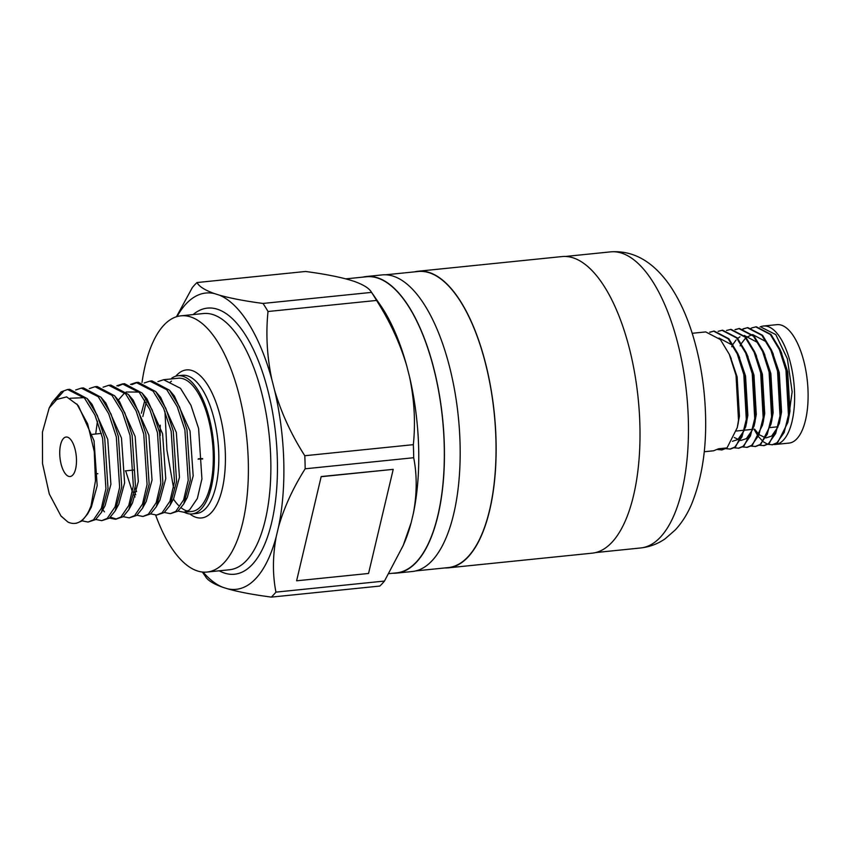 <?xml version="1.0" encoding="UTF-8"?>
<svg xmlns="http://www.w3.org/2000/svg" width="849" height="849" viewBox="0 0 849 849"><rect width="100%" height="100%" fill="white"/><g stroke="black" fill="none" stroke-linecap="round" stroke-linejoin="round"><path stroke-width="1.27" d="M717.394 449.535L722.021 449.928L727.009 447.911L737.229 427.726L738.513 420.234L736.03 375.343L729.259 354.245L720.398 339.589L705.721 331.917L692.19 333.296M721.374 449.991L726.362 447.975L718.572 448.771L713.585 450.787L704.267 451.732M760.035 326.982A59.526 24.547 84.2 0 1 763.442 326.027L776.931 324.658A59.526 24.547 84.2 0 1 806.55 374.77A59.526 24.547 84.2 0 1 794.282 441.056A59.526 24.547 84.2 0 1 789.008 443.093L775.519 444.462A59.526 24.547 84.2 0 1 774.001 444.505M763.442 326.027A59.526 24.547 84.2 0 1 793.062 376.139A59.526 24.547 84.2 0 1 780.804 442.425A59.526 24.547 84.2 0 1 775.519 444.462M767.974 444.377L772.601 444.77L777.588 442.753L787.808 422.569L789.092 415.076L786.609 370.185L779.838 349.088L770.977 334.432L756.3 326.759L751.843 327.894M754.008 429.212L757.457 435.134M758.698 436.874L763.113 441.586M763.474 441.873L767.645 444.26M771.953 444.834L776.941 442.817L784.147 432.544L788.456 415.14L785.972 370.249L779.403 349.608L770.33 334.495L755.663 326.823M759.547 445.237L764.164 445.629L769.152 443.613L779.382 423.428L780.666 415.936L778.183 371.045L771.412 349.947L762.551 335.291L747.873 327.618L743.406 328.754M763.527 445.693L768.515 443.677L775.721 433.404L780.019 415.999L777.535 371.109L770.966 350.467L761.903 335.355L747.237 327.682M751.121 446.096L755.737 446.489L760.725 444.473L770.956 424.288L772.229 416.795L769.756 371.904L762.986 350.807L754.114 336.151L739.447 328.478L734.979 329.614M755.09 446.553L760.078 444.536L767.284 434.264L771.592 416.859L769.109 371.968L762.54 351.327L753.477 336.215L738.8 328.542M742.684 446.956L747.311 447.349L752.299 445.332L762.519 425.147L763.803 417.655L761.32 372.764L754.549 351.666L745.687 337.011L731.01 329.338L726.553 330.473M746.664 447.412L751.652 445.396L758.857 435.123L763.166 417.719L760.683 372.828L754.114 352.186L745.04 337.074L730.373 329.401M734.258 447.816L738.874 448.208L743.862 446.192L754.092 426.007L755.377 418.515L752.893 373.624L746.122 352.526L737.261 337.87L722.584 330.197L718.116 331.333M738.237 448.272L743.225 446.256L750.431 435.983L754.729 418.578L752.246 373.687L745.677 353.046L736.614 337.934L721.947 330.261M725.831 448.675L730.448 449.068L735.436 447.052L745.666 426.867L746.94 419.374L744.467 374.483L737.696 353.386L728.824 338.73L714.158 331.057L709.69 332.192M729.8 449.132L734.788 447.115L741.994 436.842L746.303 419.438L743.82 374.547L737.25 353.906L728.187 338.793L713.51 331.121M751.535 328.054L750.081 328.892M747.555 327.65L743.745 328.839M743.437 329.009L742.291 329.688M743.098 328.913L741.655 329.752M739.129 328.51L735.319 329.699M713.839 331.089L710.029 332.277M414.556 271.86A149.063 61.457 84.2 0 1 418.058 271.245A149.063 61.457 84.2 0 1 492.24 396.738A149.063 61.457 84.2 0 1 461.538 562.728A149.063 61.457 84.2 0 1 448.304 567.832A149.063 61.457 84.2 0 1 444.749 567.949M418.058 271.245L561.932 256.578A149.063 61.457 84.2 0 1 636.113 382.071A149.063 61.457 84.2 0 1 605.401 548.051A149.063 61.457 84.2 0 1 592.178 553.166L448.304 567.832M362.852 277.124A149.063 61.457 84.2 0 1 366.354 276.519A149.063 61.457 84.2 0 1 440.535 402.012A149.063 61.457 84.2 0 1 409.834 568.002A149.063 61.457 84.2 0 1 396.6 573.107A149.063 61.457 84.2 0 1 393.045 573.224M366.354 276.519L382.092 274.917A149.063 61.457 84.2 0 1 456.274 400.41A149.063 61.457 84.2 0 1 425.561 566.4A149.063 61.457 84.2 0 1 412.338 571.504L396.6 573.107M71.889 475.833A19.845 8.182 -95.8 0 0 75.975 453.737A19.845 8.182 -95.8 0 0 66.095 437.033A19.845 8.182 -95.8 0 0 64.333 437.713A19.845 8.182 -95.8 0 0 60.247 459.808A19.845 8.182 -95.8 0 0 70.127 476.512A19.845 8.182 -95.8 0 0 71.889 475.833M144.213 382.995L149.891 381.116L166.775 389.712L177.239 406.682L184.891 429.881L188.213 480.332L183.628 499.881L175.796 511.416L170.331 513.656L164.345 512.467M141.369 413.24L144.892 400.123M146.177 402.288L142.855 416.519M170.331 513.656L177.887 511.204L183.702 504.019L190.303 480.12L186.982 429.668L179.595 407.064L169.482 390.211L151.982 380.904L149.891 381.116M157.925 381.604L163.602 379.715L180.487 388.311L190.951 405.291L198.602 428.48L201.924 478.932L197.35 498.49L189.507 510.016L184.042 512.265L178.057 511.066M171.424 381.159A66.965 27.614 -95.8 0 0 169.704 382.708M173.44 499.063A66.965 27.614 -95.8 0 0 178.513 505.399M181.23 507.84A66.965 27.614 -95.8 0 0 187.682 511.162M184.042 512.265L191.8 511.469A66.965 27.614 -95.8 0 0 197.743 509.177A66.965 27.614 -95.8 0 0 211.539 434.603A66.965 27.614 -95.8 0 0 178.216 378.229L163.602 379.715M77.63 404.931L66.625 396.876L56.766 399.476L49.168 408.029L42.45 432.13L42.535 463.607L49.295 494.012L60.905 515.884L67.824 521.976L61.224 516.256M49.168 408.029L52.298 402.267L61.181 391.856L67.612 389.511L84.497 398.096L94.961 415.076L102.612 438.264L105.934 488.727L101.36 508.275L93.517 519.8L88.052 522.05L82.077 520.851M63.282 391.633L55.323 400.441M76.431 523.239L81.897 520.989L87.712 513.804L91.034 505.845A66.965 27.614 -95.8 0 1 80.846 521.095A66.965 27.614 -95.8 0 1 74.903 523.387L76.431 523.239M67.824 521.976A66.965 27.614 -95.8 0 0 74.903 523.387M88.052 522.05L95.608 519.588L101.424 512.403L108.025 488.504L104.714 438.052L97.317 415.448L87.203 398.606L69.703 389.298L67.612 389.511M75.657 389.988L81.324 388.11L98.208 396.706L108.672 413.675L116.324 436.874L119.645 487.326L115.071 506.874L107.229 518.41L101.763 520.649L95.788 519.461M101.763 520.649L109.319 518.187L115.135 511.013L121.736 487.114L118.425 436.651L111.028 414.047L100.914 397.205L83.414 387.897L81.324 388.11M89.368 388.587L95.035 386.709L111.919 395.305L122.383 412.274L130.046 435.473L133.357 485.925L128.783 505.473L120.94 517.009L115.475 519.248L109.5 518.06M102.846 509.793L104.448 511.851M110.476 517.232L116.515 519.089M115.475 519.248L123.031 516.797L128.857 509.612L135.458 485.713L132.136 435.261L124.739 412.656L114.636 395.804L97.126 386.497L95.035 386.709M103.079 387.197L108.746 385.308L125.631 393.904L136.095 410.884L143.757 434.072L147.079 484.524L142.494 504.083L134.651 515.608L129.197 517.858L123.211 516.659M129.197 517.858L136.742 515.396L142.568 508.211L149.169 484.312L145.848 433.86L138.451 411.256L128.348 394.414L110.837 385.096L108.746 385.308M116.791 385.796L122.458 383.918L139.342 392.503L149.817 409.483L157.468 432.672L160.79 483.123L156.205 502.682L148.363 514.207L142.908 516.457L136.922 515.258M142.908 516.457L150.453 513.995L156.28 506.811L162.881 482.911L159.559 432.459L152.162 409.855L142.059 393.013L124.548 383.706L122.458 383.918M130.502 384.395L136.169 382.517L153.053 391.113L163.528 408.082L171.18 431.281L174.501 481.733L169.917 501.281L162.074 512.817L156.619 515.056L150.634 513.868M135.744 494.808L134.535 491.932M135.182 487.857L136.593 491.624M156.619 515.056L164.175 512.594L169.991 505.42L176.592 481.521L173.27 431.059L165.884 408.454L155.77 391.612L138.27 382.305L136.169 382.517M123.508 383.844L118.128 386.04M137.22 382.453L131.839 384.65M171.859 378.442L171.158 378.951M184.254 512.244A69.448 28.633 -95.8 0 0 192.054 513.942A69.448 28.633 -95.8 0 0 198.21 511.554A69.448 28.633 -95.8 0 0 212.526 434.221A69.448 28.633 -95.8 0 0 177.961 375.757A69.448 28.633 -95.8 0 0 171.795 378.145L171.933 378.845M155.664 515.11A128.772 53.094 -95.8 0 0 207.06 572.046A128.772 53.094 -95.8 0 0 218.49 567.631A128.772 53.094 -95.8 0 0 245.021 424.235A128.772 53.094 -95.8 0 0 180.933 315.828A128.772 53.094 -95.8 0 0 169.503 320.232A128.772 53.094 -95.8 0 0 142.016 382.443M345.83 278.865L366.386 276.763A148.819 61.351 84.2 0 1 440.44 402.044A148.819 61.351 84.2 0 1 409.78 567.758A148.819 61.351 84.2 0 1 396.579 572.863L388.927 573.637M385.648 274.8L418.079 271.5A148.819 61.351 84.2 0 1 492.144 396.78A148.819 61.351 84.2 0 1 461.485 562.484A148.819 61.351 84.2 0 1 448.283 567.588L415.84 570.899M205.288 576.227C207.347 580.143 213.141 583.815 222.671 587.243L227.564 588.792A148.925 61.404 -95.8 0 0 249.298 584.239A148.925 61.404 -95.8 0 0 276.296 536.377L278.461 527.229C284.001 507.691 292.905 488.217 305.162 468.797L413.696 457.728C417.135 475.291 417.018 493.874 413.346 513.475L411.171 522.623L403.126 545.652L384.48 581.056L275.936 592.124C272.508 574.561 272.625 555.978 276.296 536.377M227.564 588.792C236.436 591.329 247.388 593.578 260.42 595.552L271.287 597.123A168.144 69.321 -95.8 0 0 275.936 592.124M321.187 476.544L296.609 580.801L368.551 573.468L393.214 469.359L321.187 476.544L296.609 580.801M406.745 365.866A148.925 61.404 84.2 0 0 380.31 305.003L371.151 291.791L371.533 292.385L262.999 303.443C245.34 301.119 230.769 298.349 219.275 295.112L214.383 293.563C204.885 290.167 199.09 286.495 197 282.547L305.534 271.478C323.193 273.813 337.764 276.583 349.257 279.809L354.15 281.359C363.648 284.765 369.442 288.437 371.533 292.385A168.144 69.321 84.2 0 1 376.553 300.44C389.903 321.304 399.975 343.113 406.745 365.866L409.473 376.553C414.344 399.592 415.639 422.303 413.336 444.664L304.791 455.733C291.44 434.868 281.38 413.06 274.598 390.307L271.871 379.62C267 356.58 265.716 333.88 268.019 311.509L376.553 300.44M197 282.547A168.144 69.321 -95.8 0 0 192.352 287.546L176.465 316.751M202.635 458.619A37.282 31.944 -137.1 0 0 198.443 458.789L198.104 459.16A37.282 31.944 -137.1 0 1 202.646 459.012M271.287 597.123L379.832 586.054A168.144 69.321 84.2 0 0 384.48 581.056M214.383 293.563A148.925 61.404 -95.8 0 0 177.006 316.592M268.019 311.509A168.144 69.321 -95.8 0 0 262.999 303.443M271.871 379.62A148.925 61.404 -95.8 0 0 219.275 295.112M305.162 468.797A168.144 69.321 -95.8 0 0 304.791 455.733M278.461 527.229A148.925 61.404 -95.8 0 0 274.598 390.307M203.06 572.088A148.925 61.404 -95.8 0 0 222.671 587.243M413.336 444.664A168.144 69.321 84.2 0 1 413.696 457.728M409.473 376.553A148.925 61.404 84.2 0 1 413.346 513.475M411.171 522.623A148.925 61.404 84.2 0 1 404.517 542.394L403.126 545.652M76.909 404.05L87.649 423.895L94.271 451.551L95.459 480.852L91.034 505.845M78.395 405.811L94.037 440.78L97.189 485.692L91.342 507.129L89.495 510.058M70.202 398.266L84.104 397.661M89.697 401.81L92.106 404.411L107.759 439.379L110.901 484.301L105.053 505.728L101.424 512.403M100.914 397.205L105.817 403.02L121.471 437.988L124.612 482.901L118.764 504.327L115.135 511.013M114.636 395.804L119.529 401.619L135.182 436.588L138.323 481.5L132.486 502.937L130.629 505.866M95.693 434.009L97.465 421.136M130.831 397.619L133.251 400.219L148.893 435.187L152.035 480.099L146.198 501.536L142.568 508.211M118.287 400.144L124.463 393.087M126.151 392.005L138.96 392.068M142.059 393.013L146.962 398.818L162.605 433.786L165.746 478.709L159.909 500.135L158.052 503.075M135.055 496.973L133.93 494.988M132.465 492.049L125.663 470.845M155.77 391.612L160.673 397.417L176.316 432.396L179.457 477.308L173.62 498.734L169.991 505.42M169.482 390.211L174.385 396.027L190.027 430.995L193.179 475.907L187.332 497.344L185.485 500.273M393.214 469.359L321.283 476.692M787.808 422.569L790.005 411.012L787.702 371.735L780.836 351.412M754.602 429.148L758.39 433.85M759.558 434.911L765.596 437.808M766.18 437.861L771.635 436.068L777.833 427.185M779.382 423.428L781.568 411.871L779.265 372.594L772.41 352.271M768.61 345.522L765.458 341.33L752.702 334.602M752.076 334.676L746.144 337.541M745.74 337.902L741.379 343.516M741.06 344.1L740.148 345.861M771.454 421.773L773.142 412.731L770.839 373.454L763.983 353.131M760.184 346.381L757.021 342.189L744.276 335.461M739.978 336.809L737.707 338.401M736.051 340.035L732.952 344.376M732.337 345.479L731.721 346.721M763.028 422.632L764.716 413.59L762.413 374.313L755.546 353.991M734.268 437.49L740.307 440.387M740.89 440.44L746.345 438.646L752.543 429.764M754.602 423.492L756.279 414.45L753.976 375.173L747.12 354.85M732.464 441.3L737.908 439.506L744.117 430.623M746.165 424.351L747.852 415.31L745.549 376.033L738.683 355.71M734.894 348.96L731.732 344.768L718.986 338.04M737.739 425.211L739.426 416.169L737.123 376.892L730.257 356.58M761.649 327.449L775.806 334.602L787.373 358.787L792.149 391.771L788.105 421.221M193.105 314.586A133.739 55.132 84.2 0 1 195.535 312.719A133.739 55.132 84.2 0 1 271.425 406.119A133.739 55.132 84.2 0 1 246.412 569.647A133.739 55.132 84.2 0 1 219.233 570.804M207.06 572.046L229.538 569.753A128.772 53.094 -95.8 0 0 240.967 565.338A128.772 53.094 -95.8 0 0 267.499 421.942A128.772 53.094 -95.8 0 0 203.41 313.536L180.933 315.828M175.807 376.181A74.404 30.681 84.2 0 1 179.85 372.456A74.404 30.681 84.2 0 1 222.067 424.426A74.404 30.681 84.2 0 1 208.154 515.407A74.404 30.681 84.2 0 1 189.847 513.953M192.054 513.942L196.543 513.475A69.448 28.633 -95.8 0 0 202.709 511.098A69.448 28.633 -95.8 0 0 217.015 433.765A69.448 28.633 -95.8 0 0 182.461 375.3L177.961 375.757M640.708 547.966A148.819 61.351 -95.8 0 0 653.91 542.861A148.819 61.351 -95.8 0 0 684.57 377.158A148.819 61.351 -95.8 0 0 610.505 251.877C632.993 250.158 652.648 261.174 669.479 284.914C679.497 299.548 687.531 317.208 693.591 337.881C698.568 354.829 702.038 372.647 703.98 391.325C708.395 435.144 704.267 472.766 691.585 504.2C687.446 513.963 682.055 522.506 675.411 529.818L665.234 538.712C657.922 543.859 649.75 546.936 640.708 547.966L595.669 552.561M160.259 425.169A69.448 28.633 -95.8 0 0 160.238 435.537M101.413 433.425L92.35 434.348M202.349 572.014L205.681 576.821M91.342 507.129L87.712 513.804M92.106 404.411L87.203 398.606M132.486 502.937L128.857 509.612M133.251 400.219L128.348 394.414M159.909 500.135L156.28 506.811M187.332 497.344L183.702 504.019M60.905 515.884L61.361 516.425M134.174 469.975L125.281 470.887M97.858 473.678L95.704 473.901M736.444 431.005L744.223 430.21M744.87 430.135L752.66 429.35M770.16 427.556L777.949 426.771M781.812 353.524L779.838 349.088M773.386 354.383L771.412 349.947M771.985 419.544L770.956 424.288M764.949 355.243L762.986 350.807M763.559 420.404L762.519 425.147M756.523 356.102L754.549 351.666M755.132 421.263L754.092 426.007M748.096 356.962L746.122 352.526M746.696 422.123L745.666 426.867M739.659 357.822L737.696 353.386M738.269 422.982L737.229 427.726M731.233 358.681L729.259 354.245M565.476 256.462L610.505 251.877M164.961 411.415L166.913 450.002L173.546 487.814"/></g></svg>
